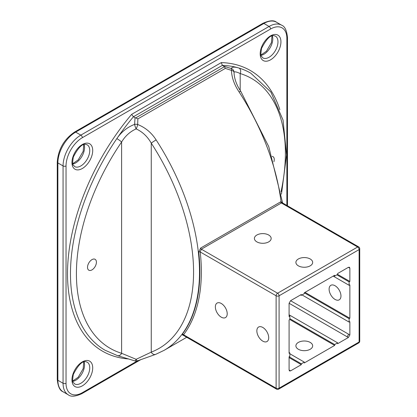 <?xml version="1.0" encoding="UTF-8"?>
<svg xmlns="http://www.w3.org/2000/svg" width="417" height="417" viewBox="0 0 417 417"><rect width="100%" height="100%" fill="white"/><g stroke="black" fill="none" stroke-linecap="round" stroke-linejoin="round"><path stroke-width="0.63" d="M348.377 267.328L349.425 267.224L349.858 268.183L348.377 267.328L337.629 273.531L337.629 274.391L334.669 276.101L333.923 275.673M334.669 276.101L334.669 275.246L304.285 292.786L304.285 293.641L301.319 295.351L300.579 294.923M337.629 274.391L349.858 281.449L349.118 281.876L336.889 274.819M349.118 281.876L349.118 285.301L333.183 276.101M349.118 285.301L349.858 284.874L349.858 318.244L349.118 318.671L304.285 292.786M349.118 318.671L349.118 322.096L349.858 321.669L349.858 334.929L348.377 337.499L337.629 343.702L337.629 342.847L334.669 344.557L334.669 345.412L304.285 362.957L304.285 362.097L301.319 363.812L289.09 356.749L289.831 356.321L289.831 352.902L289.09 353.329L289.09 319.954L289.831 319.526L289.831 316.102L289.09 316.534L289.09 303.268L290.571 300.704L301.319 294.496L301.319 295.351M305.025 292.359L349.858 318.244M349.118 322.096L302.059 294.923M289.831 316.102L289.09 315.674M337.629 342.847L289.09 314.819M334.669 344.557L289.831 318.671M289.831 352.902L289.09 352.474M334.669 345.412L289.831 319.526M304.285 362.097L289.831 353.757M301.319 363.812L301.319 364.666L290.571 370.869L289.528 370.974L289.09 370.015L289.09 356.749M301.319 364.666L289.09 357.609M335.039 299.416A8.382 4.842 60 0 1 329.56 292.03A8.382 4.842 60 0 1 330.843 285.311A8.382 4.842 60 0 1 339.229 290.154A8.382 4.842 60 0 1 339.229 299.833A8.382 4.842 60 0 1 335.039 299.416M298.353 349.264A8.382 4.842 180 0 1 295.898 345.839A8.382 4.842 180 0 1 301.074 341.367A8.382 4.842 180 0 1 310.212 342.42A8.382 4.842 180 0 1 312.667 345.839A8.382 4.842 180 0 1 307.491 350.311A8.382 4.842 180 0 1 298.353 349.264M183.115 334.752L182.516 335.039L183.006 335.148L183.548 334.752A1.048 0.834 37.3 0 0 182.172 334.366L182.651 335.033M282.382 202.85L281.037 201.666A1.048 0.683 -109.7 0 0 281.647 202.87L282.273 202.798M282.627 202.99L268.746 146.617L240.734 91.24A4.191 0.308 147 0 0 239.118 91.99A170.944 98.693 60 0 1 281.037 201.666L280.662 201.844A1.048 0.605 -120 0 0 281.397 202.985L281.647 202.87M280.662 201.844L200.629 248.052L198.732 252.071A1.048 0.516 173.6 0 1 200.207 251.951L201.359 249.194L281.397 202.985L357.64 247.005L277.602 293.214A2.095 1.209 120 0 0 276.122 295.783L276.122 388.196A2.095 1.209 120 0 0 276.554 389.155A2.095 2.095 0 0 0 278.65 389.155L358.688 342.951A2.095 1.209 -120 0 0 359.12 341.992A2.095 1.209 0 0 0 359.735 341.132L359.735 248.72A2.095 1.209 180 0 1 359.12 249.575A2.095 1.209 -120 0 0 357.64 247.005A2.095 1.209 120 0 1 358.688 246.9L282.34 202.824M256.856 241.87A8.382 4.842 180 0 1 254.401 238.451A8.382 4.842 180 0 1 262.783 233.609A8.382 4.842 180 0 1 271.165 238.451A8.382 4.842 180 0 1 265.994 242.923A8.382 4.842 180 0 1 256.856 241.87M298.353 265.832A8.382 4.842 180 0 1 295.898 262.408A8.382 4.842 180 0 1 304.285 257.57A8.382 4.842 180 0 1 312.667 262.408A8.382 4.842 180 0 1 307.491 266.88A8.382 4.842 180 0 1 298.353 265.832M221.281 317.175A8.382 4.842 60 0 1 215.808 309.784A8.382 4.842 60 0 1 217.09 303.065A8.382 4.842 60 0 1 225.477 307.908A8.382 4.842 60 0 1 225.477 317.587A8.382 4.842 60 0 1 221.281 317.175M262.783 341.132A8.382 4.842 60 0 1 257.305 333.746A8.382 4.842 60 0 1 258.592 327.027A8.382 4.842 60 0 1 266.974 331.869A8.382 4.842 60 0 1 266.974 341.549A8.382 4.842 60 0 1 262.783 341.132M87.523 267.328A6.286 3.628 -60 0 1 90.265 261A6.286 3.628 -60 0 1 95.112 259.317A6.286 3.628 -60 0 1 96.416 262.194A6.286 3.628 -60 0 1 93.669 268.522A6.286 3.628 -60 0 1 88.826 270.206A6.286 3.628 -60 0 1 87.523 267.328M272.192 156.365A6.286 3.628 -60 0 1 272.968 156.63A6.286 3.628 -60 0 1 274.271 159.513A6.286 3.628 -60 0 1 273.906 161.744M349.858 268.183L349.858 281.449M200.629 248.052A1.048 0.605 -120 0 0 201.359 249.194L277.602 293.214A2.095 1.209 60 0 1 279.088 295.783A2.095 1.209 180 0 1 276.122 295.783L200.207 251.951A171.992 99.298 -120 0 1 183.548 334.752L276.122 388.196A2.095 1.209 0 0 0 279.088 388.196A2.095 1.209 60 0 1 278.65 389.155M137.542 360.82A4.191 0.933 -110.1 0 1 137.532 360.825A4.191 0.933 -110.1 0 1 136.145 359.308L121.613 353.298A162.911 94.06 -60 0 1 121.613 141.999C125.277 135.942 130.125 131.574 136.145 128.9A4.191 1.016 -70.7 0 0 137.667 124.495A4.191 2.2 -177.3 0 0 134.608 124.37C127.279 127.201 121.363 131.949 116.843 138.606A167.102 96.478 -60 0 1 133.466 116.724L135.04 117.636L134.608 124.37A4.191 0.881 70.9 0 0 136.145 128.9C142.468 131.808 147.503 136.562 151.251 143.151A4.191 0.308 -33 0 1 156.12 139.914C151.507 132.695 145.356 127.555 137.667 124.495L137.876 118.892L225.321 68.404L231.43 70.364C231.769 77.666 234.333 84.875 239.118 91.99M279.859 109.645A169.198 97.687 120 0 0 221.281 62.602L222.397 65.38L133.466 116.724L131.621 114.367A169.198 97.687 120 0 0 67.523 271.853A169.198 97.687 120 0 0 128.744 358.964M281.454 194.197L286.573 154.879L283.028 120.013L270.883 92.042L250.779 73.173A167.102 96.478 120 0 0 239.019 68.07C234.375 66.699 231.816 66.85 231.336 68.529A4.191 1.084 107.9 0 1 231.43 70.364A4.191 2.158 0.8 0 1 234.041 72.381C234.359 71.39 236.408 71.781 240.182 73.543A4.191 3.393 -73 0 0 239.019 68.07A167.102 96.478 -60 0 0 222.397 65.38L224.461 66.684L135.723 117.917L135.04 117.636M234.041 72.699L234.041 72.381A4.191 4.087 -176.7 0 0 231.336 68.529L223.971 66.293M156.12 139.914A170.944 98.693 -120 0 1 164.1 350.337L155.729 354.341A4.191 3.409 68.8 0 1 151.251 352.141L151.251 143.151A166.753 96.275 60 0 1 151.251 352.141L136.145 359.308A4.191 0.97 108.3 0 1 134.774 360.872A4.191 0.97 108.3 0 1 134.748 360.856M137.876 118.892L135.723 117.917M225.321 68.404L224.461 66.684M234.041 72.667L234.041 72.667C234.333 78.813 236.559 85.005 240.729 91.245M117.422 355.597L105.084 350.244A167.102 96.478 120 0 1 116.843 138.606A4.191 0.453 -145.6 0 1 121.613 141.999L121.613 353.298A4.191 3.393 107 0 1 117.422 355.597A4.191 3.393 107 0 1 117.401 355.592L134.774 360.867A4.191 4.191 0 0 0 137.532 360.825L82.331 392.689A23.055 13.313 -60 0 1 66.032 383.28L66.032 165.93A23.055 13.313 -60 0 1 82.331 137.688L270.565 29.018A23.055 13.313 -60 0 1 286.87 38.427L286.87 205.435M349.858 334.929L348.377 334.074A2.095 1.209 -60 0 1 346.892 336.644L348.377 337.499M290.571 370.869L289.09 370.015M348.377 334.074L290.571 300.704M198.732 252.071A170.944 98.693 60 0 1 182.172 334.366M72.86 164.027A12.578 7.261 120 0 0 81.951 156.297A12.578 7.261 120 0 0 84.104 144.553M89.744 150.527A12.578 7.261 -60 0 1 84.255 163.183A12.578 7.261 -60 0 1 74.565 166.55C73.538 164.168 71.672 167.571 73.314 157.084C82.253 139.653 86.564 145.168 87.137 144.767A12.578 7.261 -60 0 1 89.744 150.527M92.71 150.527A14.673 8.47 120 0 0 77.145 149.135A14.673 8.47 120 0 0 77.145 169.886A14.673 8.47 120 0 0 92.71 150.527M280.938 41.851A14.673 8.47 120 0 0 265.379 40.459A14.673 8.47 120 0 0 265.379 61.21A14.673 8.47 120 0 0 280.938 41.851M92.71 367.877A14.673 8.47 120 0 0 77.145 366.486A14.673 8.47 120 0 0 77.145 387.237A14.673 8.47 120 0 0 92.71 367.877M221.281 62.602L131.621 114.367M277.972 41.851A12.578 7.261 -60 0 1 272.483 54.507A12.578 7.261 -60 0 1 262.793 57.874C261.767 55.492 259.906 58.896 261.542 48.414C270.487 30.978 274.798 36.493 275.371 36.097A12.578 7.261 -60 0 1 277.972 41.851M261.094 55.352A12.578 7.261 120 0 0 270.185 47.621A12.578 7.261 120 0 0 272.332 35.883M89.744 367.877A12.578 7.261 -60 0 1 84.255 380.533A12.578 7.261 -60 0 1 74.565 383.901C73.538 381.519 71.672 384.922 73.314 374.435C82.253 357.004 86.564 362.519 87.137 362.118A12.578 7.261 -60 0 1 89.744 367.877M72.86 381.378A12.578 7.261 120 0 0 81.951 373.648A12.578 7.261 120 0 0 84.104 361.904M74.617 132.022C64.036 139.273 58.25 149.291 57.265 162.077A2.095 1.209 0 0 0 57.88 162.932L63.066 165.93L63.066 383.28L57.88 380.283A2.095 1.209 180 0 1 57.265 379.428C57.968 386.549 59.907 390.672 63.087 391.798A25.15 14.522 -60 0 1 57.88 380.283L57.88 162.932A25.15 14.522 -60 0 1 75.665 132.126L263.893 23.451A25.15 14.522 -60 0 1 276.471 22.205L281.657 25.202A25.15 14.522 120 0 0 269.08 26.448L80.851 135.124L75.665 132.126A2.095 1.209 60 0 0 74.617 132.022L262.846 23.352A2.095 1.209 60 0 1 263.893 23.451L269.08 26.448A2.095 1.209 -120 0 1 270.565 29.018M82.331 137.688A2.095 1.209 -120 0 0 80.851 135.124A25.15 14.522 120 0 0 63.066 165.93A2.095 1.209 180 0 0 66.032 165.93M66.032 383.28A2.095 1.209 180 0 1 63.066 383.28A25.15 14.522 120 0 0 68.273 394.795L63.087 391.798M68.273 394.795C70.843 396.984 75.383 396.603 81.899 393.648A2.095 1.209 -120 0 0 82.331 392.689M286.87 38.427A2.095 1.209 0 0 0 287.48 37.572C286.776 30.451 284.837 26.328 281.657 25.202M289.09 303.268L346.892 336.644M279.088 295.783L359.12 249.575L359.12 341.992L279.088 388.196L279.088 295.783M240.182 90.385L240.182 73.543A162.911 94.06 -60 0 1 281.058 191.721M183.006 335.148L276.554 389.155M72.772 163.662L78.198 159.909L83.181 151.319L83.744 144.663M261 54.987L266.427 51.234L271.41 42.643L271.973 35.987M72.772 381.013L78.198 377.26L83.181 368.664L83.744 362.013M262.846 23.352C269.366 20.397 273.906 20.016 276.471 22.205M57.265 162.077L57.265 379.428M287.48 205.79L287.48 37.572M81.899 393.648L140.79 359.652M359.735 248.72A2.095 2.095 0 0 0 358.688 246.9M358.688 342.951A2.095 2.095 0 0 0 359.735 341.132M164.1 350.337L186.707 337.285M155.739 354.341L137.532 360.825"/></g></svg>
